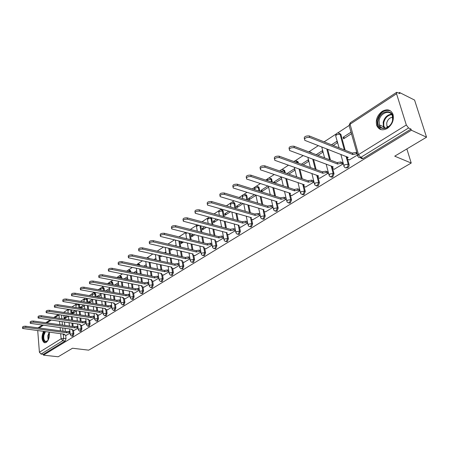 <?xml version="1.0" encoding="UTF-8"?>
<svg xmlns="http://www.w3.org/2000/svg" width="449" height="449" viewBox="0 0 449 449"><rect width="100%" height="100%" fill="white"/><g stroke="black" fill="none" stroke-linecap="round" stroke-linejoin="round"><path stroke-width="0.67" d="M345.741 167.864L347.908 167.735L348.783 166.663L349.148 165.305L349.064 164.525L348.194 164.188L347.773 166.585L346.033 167.847L344.944 167.595L343.754 166.119L344.647 164.789L348.194 164.188L346.123 156.538M330.823 177.058L332.687 177.08L334.028 173.774L333.152 173.454L331.811 176.766L329.566 176.277L329.151 175.688L329.661 174.044L333.152 173.454L331.227 166.063M316.349 185.976L318.128 185.998L319.441 182.749L318.566 182.446L317.252 185.695L315.131 185.28L314.637 184.584L315.125 183.024L318.566 182.446L316.769 175.29M302.3 194.63L304.001 194.653L305.286 191.459L304.405 191.167L303.126 194.361L301.122 194.007L300.549 193.227L301.021 191.734L304.405 191.167L302.738 184.225M288.662 203.027L290.29 203.055L291.541 199.912L290.666 199.631L289.409 202.774L287.517 202.477L286.872 201.612L287.332 200.192L290.666 199.631L289.105 192.896M275.411 211.187L276.971 211.215L278.195 208.123L277.319 207.853L276.09 210.951L274.305 210.693L273.587 209.756L274.03 208.409L277.319 207.853L275.86 201.309M262.53 219.112L264.029 219.14L265.23 216.098L264.349 215.846L263.148 218.888L261.464 218.68L260.684 217.675L261.11 216.39L264.349 215.846L263.31 210.991M250.009 226.818L251.446 226.852L252.624 223.855L251.743 223.608L250.564 226.61L248.982 226.436L248.134 225.37L248.55 224.146L251.743 223.608L250.778 218.921M237.83 234.311L239.21 234.344L240.367 231.398L239.485 231.162L238.335 234.114L236.836 233.974L235.938 232.857L236.337 231.69L239.485 231.162L238.582 226.593L240.844 227.295M225.976 241.596L227.312 241.635L228.44 238.733L227.559 238.509L226.431 241.416L225.022 241.309L224.068 240.142L224.455 239.031L227.559 238.509L226.711 234.047M214.442 248.69L215.728 248.735L216.833 245.872L215.958 245.659L214.852 248.522L213.522 248.437L212.517 247.231L212.893 246.17L215.958 245.659L215.155 241.281M203.212 255.593L204.452 255.644L205.535 252.821L204.66 252.619L203.577 255.436L202.319 255.38L201.27 254.134L201.64 253.124L204.66 252.619L203.908 248.325M192.256 262.323L193.468 262.368L194.535 259.589L193.659 259.393L192.593 262.177L191.409 262.137L190.32 260.858L190.679 259.892L193.659 259.393L192.947 255.178M181.564 268.884L182.771 268.923L183.815 266.184L182.945 265.999L181.896 268.738L180.779 268.715L179.656 267.408L179.998 266.493L182.945 265.999L182.272 261.851M171.142 275.276L172.343 275.31L173.37 272.61L172.5 272.431L171.473 275.136L170.418 275.125L169.256 273.795L169.593 272.919L172.5 272.431L171.86 268.35M160.983 281.506L162.179 281.54L163.183 278.874L162.319 278.706L161.309 281.371L160.315 281.371L159.12 280.019L159.451 279.183L162.319 278.706L161.713 274.687M151.083 287.579L152.267 287.613L153.255 284.986L152.391 284.818L151.397 287.45L150.46 287.467L149.242 286.092L149.556 285.295L152.391 284.818L151.818 280.861M141.418 293.511L142.597 293.534L143.568 290.946L142.703 290.789L141.732 293.382L140.84 293.405L139.6 292.013L139.908 291.255L142.703 290.789L142.165 286.883M131.995 299.292L133.162 299.315L134.116 296.761L133.252 296.609L132.298 299.169L131.456 299.197L130.193 297.799L130.491 297.07L133.252 296.609L132.747 292.759M122.79 304.938L123.952 304.961L124.889 302.435L124.031 302.289L123.093 304.815L122.291 304.854L121.011 303.44L121.303 302.749L124.031 302.289L123.548 298.495M113.81 310.45L114.955 310.467L115.881 307.975L115.028 307.84L114.102 310.332L113.344 310.377L112.048 308.951L112.329 308.289L115.028 307.84L114.574 304.091M105.038 315.832L106.177 315.849L107.081 313.391L106.233 313.256L105.324 315.714L104.606 315.765L103.292 314.334L103.567 313.699L106.233 313.256L105.801 309.557M96.468 321.091L97.596 321.102L98.488 318.678L97.641 318.549L96.748 320.979L96.064 321.029L94.739 319.593L95.008 318.992L97.641 318.549L97.237 314.901M88.094 326.227L89.216 326.238L90.092 323.841L89.244 323.723L88.369 326.12L87.718 326.176L86.382 324.734L86.646 324.156L89.244 323.723L88.863 320.115L88.133 319.817L88.386 319.166M79.911 331.25L81.022 331.261L81.881 328.893L81.039 328.775L80.175 331.143L79.563 331.205L78.216 329.757L78.468 329.207L81.039 328.775L80.68 325.211L79.916 324.913L80.169 324.285M71.907 336.161L73.007 336.166L73.861 333.826L73.019 333.719L72.171 336.06L71.582 336.116L70.229 334.673L70.476 334.14L73.019 333.719L72.676 330.195M43.48 331.474C41.364 336.604 41.617 340.336 44.243 342.671L46.253 342.419C48.829 340.118 49.817 336.722 49.199 332.221M382.211 111.341C377.205 115.286 375.392 120.035 376.784 125.591C378.928 129.991 382.447 130.923 387.335 128.397C392.291 124.631 394.188 119.956 393.01 114.377C390.855 109.657 387.257 108.641 382.211 111.341M426.55 137.198L394.716 156.173L411.222 163.049L88.672 350.164L72.491 348.239L58.185 356.77L43.441 355.153L411.368 130.216L426.55 137.198L414.567 100.06L399.498 92.494L398.712 93.01M349.12 125.479L337.687 132.966M336.161 133.965L324.111 141.856M318.313 145.65L308.934 151.79M303.142 155.584L295.184 160.798M288.449 165.204L281.826 169.542M280.395 170.48L279.654 170.962M274.204 174.532L268.85 178.04M267.441 178.96L265.735 180.077M260.392 183.574L256.233 186.296M254.841 187.211L252.231 188.922M246.995 192.346L243.964 194.333M242.589 195.231L239.126 197.498M233.991 200.86L232.032 202.145M230.674 203.032L226.403 205.833M221.363 209.127L220.414 209.75M219.073 210.632L214.044 213.926M207.78 218.023L202.033 221.789M196.78 225.23L190.354 229.433M185.589 232.554L178.999 236.87M174.319 239.934L167.948 244.104M163.352 247.113L157.201 251.143M152.677 254.1L147.053 257.788M142.288 260.908L137.585 263.984M132.163 267.537L128.347 270.034M127.129 270.831L126.596 271.179M122.302 273.991L119.322 275.944M118.115 276.73L116.914 277.521M112.688 280.288L110.51 281.714M109.315 282.494L107.474 283.701M103.315 286.423L101.901 287.349M100.716 288.123L98.269 289.728M94.172 292.411L93.487 292.855M92.314 293.629L89.289 295.61M84.098 299.006L80.523 301.346M76.072 304.265L71.969 306.948M68.057 309.513L63.612 312.42M399.498 92.494L399.834 93.572L396.686 92.298L396.546 93.751L406.317 124.996L408.59 127.976L360.508 157.543L358.886 157.554L357.544 155.882L358.515 154.602L406.317 124.996M411.368 130.216L411.015 129.093L408.59 127.976M63.865 315.546L64.185 319.02M64.471 322.062L64.779 325.379M65.049 328.331L65.346 331.502M65.689 335.179L66.009 338.658L63.651 338.355L62.815 340.673L41.044 354.065L39.405 352.235L37.727 330.722M38.013 327.86L42.049 325.199M41.044 354.065L43.373 354.323L43.441 355.153M75.123 310.596L72.457 312.319L74.136 312.571M72.457 312.319L72.581 313.576L76.352 311.14M74.225 330.408L78.053 328.146M83.649 305.079L80.382 307.195L82.066 307.458M80.382 307.195L80.489 308.283M82.251 325.435L86.208 323.095M92.376 299.432L88.481 301.952L90.176 302.228M88.481 301.952L88.56 302.654M90.457 320.35L94.554 317.92M100.946 293.893L96.771 296.593L98.466 296.879M96.771 296.593L96.804 296.884M98.853 315.147L103.096 312.633M107.44 309.821L111.84 307.217M116.235 304.371L120.787 301.672M125.243 298.787L129.957 295.992M134.464 293.074L139.347 290.172M143.916 287.214L148.973 284.211M150.926 262.738L151.291 262.817M153.597 281.214L158.839 278.099M160.63 255.857L160.759 256.71L161.713 256.098M163.526 275.063L168.953 271.83M170.671 248.797L172.321 249.257M170.581 248.858L170.8 250.239L172.41 249.201M173.707 268.755L179.331 265.398M181.654 241.691L180.868 242.207L182.608 242.623M180.868 242.207L181.093 243.599L183.4 242.112M184.146 262.278L189.978 258.804M192.947 234.395L191.414 235.383L193.16 235.815M191.414 235.383L191.656 236.791L194.692 234.833M194.86 255.638L200.905 252.035M204.548 226.891L202.241 228.378L203.992 228.833M202.241 228.378L202.493 229.798L206.299 227.346M205.861 248.825L212.13 245.081M216.48 219.174L213.354 221.194L215.105 221.666M213.354 221.194L213.617 222.625L218.236 219.651M217.153 241.826L223.653 237.942M228.76 211.232L224.764 213.814L226.521 214.308M224.764 213.814L225.039 215.262L230.511 211.732M228.749 234.636L235.495 230.606M241.394 203.06L236.483 206.237L238.239 206.748M236.483 206.237L236.775 207.691L243.15 203.582M240.67 227.245L247.668 223.063M254.403 194.647L248.527 198.447L250.284 198.98M248.527 198.447L248.836 199.917L255.941 195.332M252.922 219.651L260.179 215.312M267.8 185.981L260.908 190.438L262.671 190.993M260.908 190.438L261.195 191.751M265.522 211.844L272.981 207.382M281.153 177.344L273.643 182.204L275.4 182.788M273.643 182.204L273.761 182.732M278.481 203.812L286.159 199.216M291.816 195.545L299.724 190.814L299.214 189.343M288.814 174.133L294.83 170.255L294.471 168.734L287.057 173.527M305.55 187.031L313.699 182.159L313.161 180.672M303.165 164.884L308.558 161.404L308.182 159.866L301.408 164.244M319.694 178.264L328.09 173.241L327.54 171.737M317.959 155.337L322.696 152.284L322.298 150.735L316.208 154.675M334.269 169.228L342.929 164.048L342.351 162.532M333.237 145.493L337.266 142.894L336.845 141.328L331.485 144.791M351.191 132.051L343.137 137.259L344.883 137.983M343.137 137.259L343.564 138.831L351.629 133.628M349.3 159.911L357.561 154.984M339.399 133.342L340.926 134.515L345.197 150.258M347.638 159.266L349.064 164.525M327.647 149.304L330.458 160.085M332.687 168.639L334.028 173.774M313.604 159.49L316.135 169.582M318.178 177.725L319.441 182.749M296.767 161.124L298.024 161.741L298.462 163.178M299.938 169.295L302.228 178.775M304.096 186.543L305.286 191.459M283.375 169.857L284.582 170.407L285.278 172.91M286.636 178.758L288.701 187.671M290.424 195.096L291.541 199.912M270.365 178.343L271.516 178.837L272.431 182.294M273.682 187.89L275.557 196.292M277.14 203.397L278.195 208.123M257.72 186.593L258.82 187.031L259.915 191.347M261.065 196.718L262.772 204.649M264.231 211.462L265.23 216.098M245.418 194.613L246.473 195.006L246.827 195.775L247.719 200.097M248.78 205.255L250.329 212.753M251.681 219.303L252.624 223.855M233.458 202.42L234.462 202.763L234.844 203.577L235.832 208.561M236.814 213.522L238.228 220.627M239.474 226.925L240.367 231.398M221.812 210.014L222.777 210.323L223.175 211.17L224.242 216.749M225.157 221.531L226.442 228.272M227.598 234.333L228.44 238.733M211.518 217.821L212.944 224.685M213.791 229.299L214.964 235.697M216.042 241.545L216.833 245.872M200.787 225.909L201.927 232.38M202.718 236.836L203.79 242.92M204.783 248.566L205.535 252.821M190.14 233.693L191.184 239.845M191.914 244.155L192.896 249.947M193.822 255.402L194.535 259.589M179.752 241.236L180.706 247.09M181.385 251.266L182.283 256.783M183.141 262.059L183.815 266.184M169.604 248.55L170.474 254.128M171.108 258.175L171.933 263.434M172.73 268.547L173.37 272.61M159.692 255.649L160.495 260.97M161.084 264.893L161.836 269.916M162.583 274.872L163.183 278.874M150.017 262.547L150.752 267.621M151.302 271.432L151.992 276.23M152.682 281.035L153.255 284.986M138.915 264.164L139.504 264.281L140.032 265.398M140.565 269.243L141.233 274.092M141.749 277.796L142.384 282.387M143.029 287.051L143.568 290.946M129.671 270.203L130.216 270.309L130.833 272.021M131.327 275.759L131.944 280.389M132.421 283.993L133.005 288.387M133.606 292.916L134.116 296.761M120.646 276.101L121.151 276.197L121.685 277.246L121.836 278.459M122.302 282.09L122.863 286.524M123.312 290.032L123.845 294.241M124.407 298.641L124.889 302.435M111.829 281.86L112.301 281.95L112.834 283.005L113.047 284.722M113.479 288.258L113.995 292.501M114.411 295.913L114.905 299.949M115.427 304.237L115.881 307.975M103.214 287.489L103.657 287.568L104.19 288.634L104.449 290.817M104.853 294.258L105.324 298.327M105.711 301.655L106.166 305.522M106.654 309.692L107.081 313.391M94.795 292.989L95.749 294.129L96.041 296.755M96.417 300.106L96.849 304.007M97.214 307.251L97.629 310.966M98.084 315.03L98.488 318.678M87.117 298.557L87.813 302.536M88.167 305.803L88.565 309.546M88.902 312.712L89.284 316.276M89.705 320.238L90.092 323.841M79.355 304.394L79.77 308.171M80.096 311.359L80.461 314.951M80.775 318.044L81.123 321.467M81.522 325.329L81.881 328.893M71.543 310.046L71.891 313.666M72.199 316.775L72.53 320.227M72.828 323.246L73.148 326.541M73.518 330.312L73.861 333.826M406.867 148.933L411.222 163.049M66.794 315.978L64.707 317.331L66.379 317.578M64.707 317.331L64.819 318.577L68.467 316.225L68.798 319.688M66.379 335.268L70.078 333.085M176.103 245.283L175.278 245.816M165.883 251.895L164.508 252.787M155.915 258.343L154.018 259.573M146.194 264.629L143.798 266.178M136.704 270.764L133.836 272.622M127.449 276.752L124.132 278.896M118.407 282.601L114.663 285.02M109.573 288.314L105.431 290.991M311.976 153.064L310.556 152.138M149.365 258.568L148.389 257.973M411.015 129.093L363.174 158.402L361.714 158.677L360.311 157.627M43.373 354.323L65.172 340.965L66.009 338.658M80.73 308.323L84.412 305.943M89.323 302.778L92.662 300.628M98.118 297.103L101.098 295.184M107.137 291.294L109.73 289.616M116.375 285.334L118.57 283.92M125.849 279.227L127.617 278.083M135.559 272.964L136.889 272.105M145.527 266.538L146.385 265.982M155.747 259.943L156.117 259.707M261.397 191.818L268.541 187.211M274.9 183.108L281.501 178.854M70.01 332.4L66.654 332.771L66.626 331.615L69.904 331.289M22.562 328.146L22.506 327.327C22.551 326.541 23.64 326.176 25.767 326.227L66.553 331.659M66.654 332.771L25.846 327.372C23.718 327.321 22.635 327.686 22.585 328.472L64.359 334.202L64.039 334.763L66.525 335.285M77.986 327.473L74.568 327.843L74.534 326.676L77.873 326.356M30.246 322.988L30.19 322.174C30.223 321.361 31.329 320.984 33.49 321.041L74.455 326.72M74.568 327.843L33.58 322.197C31.413 322.141 30.313 322.517 30.274 323.325L72.216 329.308L71.891 329.892L74.371 330.425M86.141 322.438L82.655 322.803L82.622 321.624L86.023 321.31M38.114 317.707L38.053 316.899C38.075 316.062 39.192 315.675 41.398 315.731L82.543 321.675M82.655 322.803L41.493 316.899C39.288 316.842 38.171 317.23 38.143 318.066L80.175 324.346M82.397 325.458L80.668 325.211M48.183 340.101C44.709 343.311 43.098 341.61 43.351 334.993L44.709 331.631M49.171 332.215L49.272 332.563M45.411 331.727L43.946 335.117C43.446 338.355 43.968 340.471 45.512 341.453L47.706 340.78M44.109 331.553L42.913 334.842C42.296 338.866 42.941 341.481 44.861 342.699L45.203 342.806M378.17 120.349C379.843 109.365 395.137 108.624 392.729 119.872C390.888 131.102 375.667 131.366 378.17 120.349M392.572 120.068L392.37 115.909C390.462 109.158 380.219 112.828 379.096 120.512L379.371 124.878C381.347 131.321 391.41 127.769 392.572 120.068M387.582 127.303L386.903 126.107L386.707 123.037C387.667 119.546 389.653 117.616 392.673 117.234M390.467 110.858C384.198 109.275 379.742 112.452 377.109 120.383L377.463 125.838L381.021 129.621M94.486 317.286L90.934 317.645L90.889 316.455L94.363 316.147M46.168 312.296L46.101 311.505C46.118 310.635 47.246 310.237 49.491 310.298L90.81 316.506M90.934 317.645L49.592 311.471C47.347 311.41 46.213 311.814 46.202 312.678L88.391 319.228M90.603 320.373L88.868 320.115M103.023 312.01L99.403 312.369L99.352 311.168L102.894 310.865M54.419 306.757L54.351 305.977C54.351 305.079 55.496 304.663 57.786 304.731L99.274 311.219M99.403 312.369L57.893 305.921C55.603 305.853 54.452 306.269 54.452 307.167L96.883 313.935L96.535 314.603L99.005 315.17M111.767 306.616L108.069 306.97L108.018 305.758L111.627 305.46M62.871 301.083L62.798 300.319C62.781 299.388 63.943 298.961 66.278 299.028L107.934 305.808M108.069 306.97L66.39 300.224C64.055 300.156 62.894 300.589 62.911 301.515L105.493 308.575L105.133 309.271L107.597 309.844M120.719 301.094L116.948 301.436L116.886 300.218L120.573 299.926M71.526 295.268L71.453 294.522C71.425 293.556 72.603 293.113 74.983 293.186L116.802 300.269M116.948 301.436L75.106 294.392C72.721 294.32 71.543 294.763 71.571 295.728L114.304 303.081L113.934 303.81L116.392 304.394M129.884 295.436L126.034 295.773L125.883 294.6L129.733 294.263M80.405 289.308L80.326 288.578C80.281 287.579 81.477 287.119 83.907 287.197L125.883 294.6M126.034 295.773L84.036 288.415C81.6 288.337 80.41 288.797 80.455 289.796L123.335 297.457L122.953 298.226L125.4 298.815M139.274 289.644L135.345 289.975L135.278 288.729L139.117 288.46M89.508 283.196L89.43 282.483C89.362 281.45 90.575 280.973 93.055 281.052L135.188 288.786M135.345 289.975L93.19 282.286C90.709 282.202 89.497 282.679 89.564 283.712L132.578 291.698L132.186 292.501L134.621 293.102M148.9 283.712L147.794 283.499L144.887 284.032L144.814 282.775L147.626 282.303L148.731 282.516M98.842 276.926L98.763 276.236C98.679 275.164 99.903 274.665 102.439 274.754L144.718 282.831M144.887 284.032L102.585 275.995C100.048 275.911 98.819 276.404 98.903 277.476L142.047 285.8L141.648 286.636L144.073 287.242M158.766 277.628L157.616 277.398L154.669 277.937L154.49 276.73L157.436 276.191L158.592 276.421M108.422 270.494L108.338 269.827C108.237 268.71 109.477 268.199 112.07 268.289L154.49 276.73M154.669 277.937L112.222 269.54C109.629 269.456 108.383 269.967 108.49 271.078L151.756 279.749L151.347 280.625L153.76 281.242M168.886 271.392L167.679 271.145L164.693 271.69L164.609 270.41L167.494 269.928L168.701 270.175M118.25 263.894L118.171 263.249C118.042 262.093 119.305 261.559 121.954 261.655L164.508 270.472M164.693 271.69L122.117 262.918C119.462 262.828 118.199 263.361 118.328 264.512L161.713 273.548L161.286 274.462L163.689 275.091M179.269 265L178.006 264.73L174.981 265.28L174.886 263.99L177.81 263.496L179.072 263.771M128.347 257.12L128.262 256.497C128.111 255.296 129.391 254.746 132.101 254.841L174.784 264.051M174.981 265.28L132.27 256.121C129.559 256.025 128.279 256.575 128.431 257.777L171.922 267.189L171.484 268.148L173.87 268.788M189.921 258.444L188.602 258.147L185.532 258.708L185.431 257.4L188.395 256.907L189.714 257.204M138.713 250.16L138.629 249.565C138.449 248.319 139.751 247.747 142.524 247.842L185.33 257.468M185.532 258.708L142.703 249.133C139.931 249.038 138.629 249.61 138.808 250.856L182.389 260.667L181.946 261.666L184.309 262.317M200.855 251.715L199.474 251.389L196.365 251.962L196.252 250.643L199.255 250.138L200.636 250.463M149.365 243.004L149.281 242.449C149.074 241.147 150.393 240.552 153.232 240.653L196.146 250.705M196.365 251.962L153.423 241.955C150.583 241.854 149.264 242.454 149.472 243.745L193.137 253.971L192.677 255.021L195.029 255.677M212.08 244.806L210.637 244.452L207.483 245.036L207.365 243.7L210.407 243.19L211.849 243.543M203.593 247.601L203.464 246.928M160.31 235.658L160.231 235.13C159.996 233.783 161.331 233.16 164.239 233.267L207.258 243.768M207.483 245.036L164.441 234.58C161.533 234.479 160.198 235.096 160.433 236.443L204.172 247.096L203.7 248.196L206.024 248.864M223.613 237.717L222.103 237.33L218.904 237.919L218.775 236.572L221.862 236.051L223.372 236.438M214.903 240.563L214.695 239.833M171.569 228.098L171.49 227.604C171.221 226.206 172.579 225.561 175.559 225.667L218.663 236.64M218.904 237.919L175.772 226.992C172.792 226.891 171.434 227.536 171.703 228.934L215.503 240.035L215.015 241.192L217.322 241.865M235.461 230.432L233.878 230.011L230.634 230.606L230.5 229.248L233.632 228.721L235.209 229.142M226.515 233.334L226.251 232.554M183.147 220.324L183.074 219.87C182.765 218.416 184.146 217.743 187.199 217.849L230.388 229.316M230.634 230.606L187.429 219.191C184.371 219.084 182.99 219.757 183.293 221.211L227.143 232.784L226.638 233.996L228.923 234.681M247.64 222.945L245.99 222.491L242.696 223.097L242.55 221.722L245.721 221.183L247.377 221.649M238.447 225.909L238.138 225.067M195.062 212.326L194.989 211.911C194.653 210.396 196.05 209.694 199.182 209.806L242.438 221.795M242.696 223.097L199.423 211.159C196.286 211.052 194.888 211.754 195.225 213.264L239.104 225.331L238.587 226.599M260.162 215.251L258.439 214.751L255.094 215.368L254.942 213.982L258.158 213.438L259.887 213.943M250.722 218.27L250.368 217.378M207.326 204.093L207.258 203.717C206.882 202.145 208.302 201.416 211.518 201.522L254.824 214.055M255.094 215.368L211.771 202.892C208.555 202.785 207.129 203.515 207.511 205.081L251.406 217.67L250.868 219L253.096 219.701M272.97 207.32L271.241 206.798L267.851 207.421L267.688 206.018L270.949 205.468L272.678 205.996M263.339 210.418L262.957 209.464M219.959 195.618L219.898 195.281C219.477 193.648 220.919 192.885 224.225 192.997L267.565 206.097M267.851 207.421L224.489 194.378C221.183 194.265 219.741 195.029 220.162 196.662L264.051 209.79L263.501 211.187L265.696 211.894M286.148 199.154L284.419 198.61L280.979 199.249L280.799 197.824L284.11 197.268L285.839 197.818M276.32 202.342L275.916 201.326M232.975 186.885L232.919 186.593C232.459 184.893 233.923 184.096 237.313 184.208L280.676 197.908M280.979 199.249L237.6 185.6C234.204 185.493 232.734 186.29 233.194 187.985L277.067 201.685L276.5 203.144L278.655 203.863M299.713 190.752L297.984 190.18L294.488 190.831L294.168 189.478L297.659 188.827L299.393 189.399M289.678 194.03L289.263 192.947M246.389 177.877L246.338 177.636C245.833 175.868 247.326 175.037 250.811 175.149L294.168 189.478M294.488 190.831L251.109 176.558C247.624 176.451 246.131 177.276 246.636 179.044L290.464 193.339L289.874 194.872L291.996 195.601M313.683 182.098L311.954 181.497L308.401 182.159L308.205 180.711L311.617 180.133L313.346 180.734M303.434 185.471L303.013 184.32M260.224 168.594L260.184 168.403C259.634 166.562 261.15 165.698 264.73 165.804L308.07 180.795M308.401 182.159L265.045 167.224C261.458 167.123 259.943 167.988 260.493 169.823L304.254 184.741L303.647 186.352L305.73 187.093M328.079 173.185L326.344 172.556L322.741 173.23L322.528 171.759L325.991 171.176L327.719 171.804M317.606 176.653L317.185 175.436M274.502 159.019L274.468 158.873C273.868 156.965 275.411 156.056 279.093 156.162L322.388 171.849M322.741 173.23L279.424 157.599C275.737 157.498 274.193 158.402 274.794 160.31L318.464 175.89L317.836 177.579L319.879 178.326M342.913 163.997L341.184 163.335L337.519 164.02L337.294 162.538L340.813 161.943L342.542 162.605M332.204 167.572L331.794 166.276M289.235 149.135L289.212 149.04C288.561 147.053 290.133 146.11 293.921 146.206L337.148 162.628M337.519 164.02L294.269 147.659C290.481 147.564 288.909 148.507 289.554 150.488L333.113 166.764L332.456 168.538L334.454 169.295M357.337 154.17L356.484 153.827L352.757 154.523L352.521 153.025L356.096 152.419L356.944 152.761M347.262 158.205L346.869 156.83M304.45 138.926L304.439 138.887C303.737 136.822 305.337 135.834 309.238 135.924L352.375 153.12M352.757 154.523L309.602 137.394C305.702 137.304 304.102 138.286 304.804 140.352L348.216 157.358L347.301 158.138L347.217 158.929L349.485 159.984M396.546 93.751L350.057 124.221L358.515 154.602L360.715 157.425L363.174 158.402M61.53 315.204L61.85 318.683M62.125 321.731L62.433 325.054M62.703 328.011L62.995 331.188M63.258 334.056L63.651 338.355L61.131 338.776L60.677 333.719M60.419 330.846L60.132 327.658M59.863 324.7L59.56 321.366M59.285 318.313L58.987 314.996L54.89 317.679M51.096 320.165L46.92 322.904M43.183 325.357L39.13 328.006M39.405 352.235L61.131 338.776L62.815 340.673L65.172 340.965M340.926 134.515L340.061 134.156L344.327 149.91M326.777 148.967L329.583 159.754M312.734 159.165L315.265 169.267M298.248 162.297L297.384 161.982L297.592 162.864M299.068 168.987L301.352 178.472M284.84 171.03L283.97 170.727L284.408 172.607M285.76 178.461L287.826 187.379M271.813 179.51L270.938 179.218L271.561 182.002M272.807 187.603L274.681 196.011M259.146 187.755L258.276 187.48L259.045 191.072M260.196 196.443L261.896 204.385M246.827 195.775L245.957 195.511L246.843 199.833M247.91 204.997L249.453 212.5M234.844 203.577L233.974 203.324L234.956 208.308M235.944 213.275L237.353 220.386M223.175 211.17L222.311 210.929L223.372 216.508M224.281 221.295L225.566 228.036M211.821 218.562L210.957 218.326L212.074 224.455M212.921 229.074L214.094 235.478M199.923 225.679L201.062 232.161M201.848 236.617L202.92 242.707M189.276 233.474L190.32 239.631M191.049 243.947L192.026 249.739M178.887 241.029L179.836 246.888M180.515 251.064L181.413 256.587M168.74 248.353L169.61 253.932M170.244 257.984L171.063 263.249M158.834 255.464L159.631 260.779M160.22 264.708L160.972 269.737M149.158 262.362L149.893 267.441M150.437 271.252L151.128 276.062M140.021 265.308L139.179 265.224M139.706 269.069L140.38 273.918M140.891 277.628L141.525 282.219M130.743 271.348L129.89 271.179L129.98 271.853M130.474 275.591L131.086 280.227M131.563 283.83L132.146 288.23M121.685 277.246L120.837 277.084L120.989 278.296M121.449 281.933L122.01 286.367M122.459 289.874L122.992 294.089M112.834 283.005L111.992 282.848L112.199 284.565M112.632 288.101L113.142 292.35M113.558 295.768L114.052 299.803M104.19 288.634L103.349 288.483L103.607 290.671M104.005 294.112L104.477 298.181M104.864 301.509L105.319 305.382M95.749 294.129L94.907 293.988L95.199 296.609M95.575 299.966L96.007 303.866M96.367 307.116L96.782 310.831M87.493 299.505L86.657 299.365L86.977 302.401M87.325 305.668L87.723 309.417M88.06 312.583L88.442 316.152M79.422 304.759L78.586 304.624L78.934 308.042M79.26 311.23L79.625 314.828M79.939 317.92L80.287 321.349M70.712 309.917L71.06 313.537M71.363 316.652L71.7 320.109M71.992 323.128L72.311 326.423M69.651 309.754L68.186 310.192L67.945 310.747L68.141 309.524M78.519 304.259L78.586 304.624L76.049 305.051L75.993 307.582M86.281 298.417L86.657 299.365L84.086 299.797L83.991 301.913M94.004 292.838L94.907 293.988L92.309 294.421L92.163 296.099M102.423 287.332L103.349 288.483L100.722 288.92L100.514 290.127M111.043 281.697L111.992 282.848L109.332 283.297L109.056 283.993M119.861 275.927L120.837 277.084L117.924 277.712M128.891 270.023L129.368 270.141L129.89 271.179L127.662 271.392M138.146 263.973L138.651 264.107L139.168 265.135L138.438 265.067M147.62 257.771L148.512 258.383M210.648 217.585L210.957 218.326L207.938 218.837L207.578 219.948L208.213 223.428M221.065 209.75L221.907 210.076L222.311 210.929L219.252 211.44L218.882 212.607L219.409 215.413M232.7 202.145L233.598 202.51L233.974 203.324L230.876 203.846L230.494 205.07L230.898 207.135M244.654 194.333L245.603 194.737L245.957 195.511L242.814 196.039L242.421 197.324L242.679 198.576M256.94 186.301L257.951 186.75L258.276 187.48L255.088 188.019L254.763 189.719M269.574 178.04L270.646 178.545L270.938 179.218L267.711 179.768L267.043 180.515M282.573 169.548L283.712 170.104L283.97 170.727L280.647 171.31M295.947 160.804L297.154 161.427L297.384 161.982L295.257 162.016M309.726 151.801L311.112 152.739M338.535 132.983L340.061 134.156L336.582 134.745L335.695 136.002L339.107 147.833M175.385 240.187L176.227 246.041M186.644 232.818L185.847 234.069L186.627 238.728M199.036 225.449L196.92 226.038L196.572 227.099L197.285 231.196M357.673 155.388L349.154 125.686L350.057 124.221L350.276 122.773L396.647 92.32M66.733 332.72L66.626 331.615M69.264 332.299L69.157 331.194M25.846 327.372L25.767 326.227M74.641 327.792L74.534 326.676M77.206 327.366L77.093 326.249M33.58 322.197L33.49 321.041M82.734 322.752L82.622 321.624M85.327 322.32L85.209 321.192M41.493 316.899L41.398 315.731M48.065 340.286L47.847 335.616L49.216 332.355M49.339 332.962L48.301 335.695L48.363 339.73M384.35 128.302L383.452 126.708L383.171 122.358C384.496 117.498 387.263 114.776 391.466 114.186M391.775 114.624C387.717 115.208 385.051 117.84 383.777 122.526L383.755 125.686L384.9 128.257M91.012 317.595L90.889 316.455M93.633 317.157L93.51 316.017M49.592 311.471L49.491 310.298M99.487 312.319L99.352 311.168M102.136 311.875L102.002 310.725M57.893 305.921L57.786 304.731M108.153 306.914L108.018 305.758M110.836 306.465L110.701 305.309M66.39 300.224L66.278 299.028M117.032 301.386L116.886 300.218M119.748 300.931L119.602 299.764M75.106 294.392L74.983 293.186M126.124 295.723L125.973 294.544M128.869 295.262L128.717 294.084M84.036 288.415L83.907 287.197M135.435 289.919L135.278 288.729M138.219 289.453L138.056 288.264M93.19 282.286L93.055 281.052M144.982 283.97L144.814 282.775M147.794 283.499L147.626 282.303M102.585 275.995L102.439 274.754M154.765 277.88L154.585 276.668M157.616 277.398L157.436 276.191M112.222 269.54L112.07 268.289M164.794 271.628L164.609 270.41M167.679 271.145L167.494 269.928M122.117 262.918L121.954 261.655M175.082 265.219L174.886 263.99M178.006 264.73L177.81 263.496M132.27 256.121L132.101 254.841M185.633 258.646L185.431 257.4M188.602 258.147L188.395 256.907M142.703 249.133L142.524 247.842M196.466 251.895L196.252 250.643M199.474 251.389L199.255 250.138M153.423 241.955L153.232 240.653M207.59 244.969L207.365 243.7M210.637 244.452L210.407 243.19M164.441 234.58L164.239 233.267M219.017 237.852L218.775 236.572M222.103 237.33L221.862 236.051M175.772 226.992L175.559 225.667M230.752 230.539L230.5 229.248M233.878 230.011L233.632 228.721M187.429 219.191L187.199 217.849M242.814 223.024L242.55 221.722M245.99 222.491L245.721 221.183M199.423 211.159L199.182 209.806M255.217 215.296L254.942 213.982M258.439 214.751L258.158 213.438M211.771 202.892L211.518 201.522M267.974 207.348L267.688 206.018M271.241 206.798L270.949 205.468M224.489 194.378L224.225 192.997M281.102 199.165L280.799 197.824M284.419 198.61L284.11 197.268M237.6 185.6L237.313 184.208M294.617 190.746L294.303 189.394M297.984 190.18L297.659 188.827M251.109 176.558L250.811 175.149M308.536 182.075L308.205 180.711M311.954 181.497L311.617 180.133M265.045 167.224L264.73 165.804M322.882 173.14L322.528 171.759M326.344 172.556L325.991 171.176M279.424 157.599L279.093 156.162M337.665 163.93L337.294 162.538M341.184 163.335L340.813 161.943M294.269 147.659L293.921 146.206M352.908 154.434L352.521 153.025M356.484 153.827L356.096 152.419M309.602 137.394L309.238 135.924M70.201 334.398L69.685 328.96M69.404 326.025L69.09 322.719M68.169 313.105L67.945 310.747M95.21 293.062L94.369 292.916C92.96 292.703 92.168 293.309 92.006 294.735M103.657 287.568L102.815 287.422C101.379 287.18 100.576 287.792 100.408 289.246M112.301 281.95L111.459 281.792C109.994 281.534 109.18 282.146 109.006 283.628M121.151 276.197L120.304 276.034C118.918 275.737 118.081 276.292 117.806 277.69M130.216 270.309L128.105 270.096L126.921 271.247M139.504 264.281L136.451 264.657M149.012 258.108L146.537 257.956M222.777 210.323L221.907 210.076C220.066 209.38 219.005 210.009 218.736 211.967M234.462 202.763L233.598 202.51C231.706 201.747 230.618 202.376 230.337 204.396M246.473 195.006L245.603 194.737C243.672 193.906 242.555 194.535 242.247 196.617M258.82 187.031L257.951 186.75C255.969 185.852 254.819 186.475 254.493 188.619M271.516 178.837L270.646 178.545C268.62 177.563 267.436 178.18 267.088 180.403M284.582 170.407L283.712 170.104C282.101 169.105 280.9 169.441 280.109 171.125M298.024 161.741L297.154 161.427C295.998 160.529 294.914 160.557 293.893 161.522M311.859 152.823L308.738 151.835M340.802 134.178L339.938 133.819C337.665 132.343 336.279 132.932 335.779 135.576M76.369 303.917L75.763 305.342M78.188 329.471L77.632 323.925M77.329 320.923L76.987 317.482M76.678 314.384L76.313 310.775M85.243 298.248L83.795 300.095M86.348 324.431L85.759 318.779M85.433 315.698L85.063 312.122M84.726 308.946L84.333 305.191M94.705 319.273L94.071 313.503M93.729 310.354L93.319 306.628M92.96 303.372L92.533 299.461M103.253 313.997L102.58 308.109M102.209 304.877L101.76 300.993M101.379 297.659L100.913 293.579M112.003 308.598L111.285 302.581M110.886 299.27L110.403 295.218M109.994 291.794L109.483 287.534M120.961 303.064L120.192 296.918M119.771 293.523L119.243 289.296M118.8 285.777L118.244 281.332M130.143 297.401L129.318 291.115M128.863 287.624L128.291 283.218M127.819 279.604L127.213 274.951M139.544 291.597L138.668 285.166M138.18 281.585L137.551 276.971M137.046 273.256L136.384 268.395M149.175 285.648L148.243 279.065M147.721 275.383L147.036 270.562M146.492 266.74L145.768 261.644M159.053 279.553L158.054 272.807M157.498 269.018L156.752 263.973M156.168 260.033L155.376 254.701M169.183 273.301L168.117 266.38M167.516 262.48L166.702 257.198M166.074 253.141L165.215 247.539M179.572 266.886L178.433 259.791M177.787 255.773L176.895 250.233M185.869 232.621L185.734 233.514M190.23 260.308L189.012 253.017M188.322 248.875L187.351 243.061M197.021 224.927L196.449 226.521M201.174 253.556L199.867 246.063M199.126 241.781L198.065 235.674M209.094 217.159L207.449 219.337M212.405 246.619L211.013 238.913M210.211 234.49L209.049 228.064M223.944 239.502L222.451 231.561M221.587 226.981L220.313 220.218M235.804 232.184L234.198 223.995M233.272 219.252L231.875 212.119M247.994 224.663L246.271 216.21M245.266 211.288L243.734 203.756M260.527 216.929L258.675 208.196M257.591 203.083L255.902 195.113M273.419 208.976L271.426 199.928M270.253 194.613L268.395 186.172M286.687 200.787L284.537 191.414M283.268 185.875L281.214 176.912M300.342 192.363L298.024 182.625M296.643 176.844L294.376 167.314M314.412 183.686L311.903 173.555M310.405 167.505L307.891 157.358M328.909 174.745L326.187 164.182M324.554 157.84L321.759 147.003M343.85 165.529L340.892 154.49M350.226 122.807L349.21 125.097M58.05 314.687L53.745 317.516M49.957 320.008L45.781 322.747M64.016 334.499L63.983 334.151M71.862 329.617L71.829 329.252M79.888 324.616L79.849 324.24M46.354 341.554L45.512 341.453M384.417 128.302L383.452 126.708L379.371 124.878M386.903 126.107L388.391 126.781M88.099 319.508L88.055 319.116M96.496 314.278L96.451 313.868M105.094 308.923L105.044 308.502M113.889 303.445L113.838 303.002M122.903 297.839L122.846 297.373M132.129 292.091L132.068 291.609M141.587 286.204L141.519 285.699M151.279 280.17L151.206 279.643M161.213 273.985L161.135 273.43M171.406 267.638L171.316 267.06M181.856 261.133L181.755 260.527M192.582 254.454L192.475 253.814"/></g></svg>
